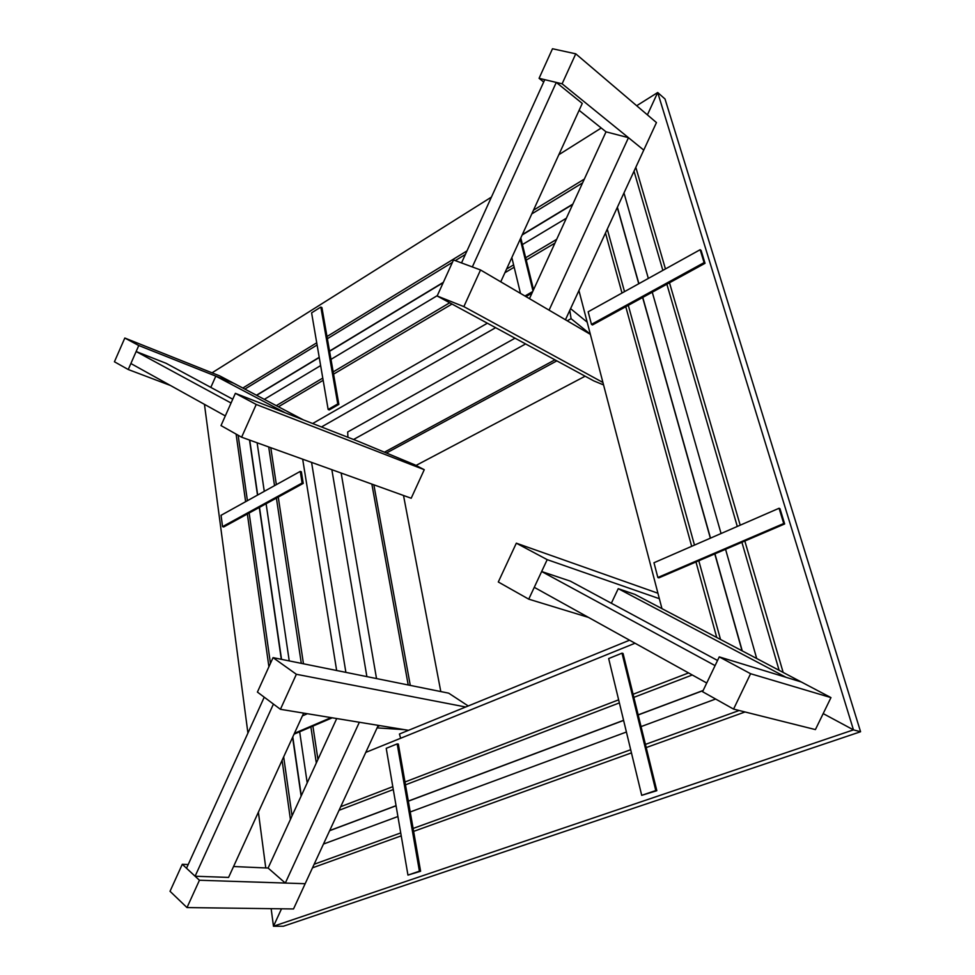 <?xml version="1.0" encoding="UTF-8"?>
<svg xmlns="http://www.w3.org/2000/svg" width="975" height="975" viewBox="0 0 975 975"><rect width="100%" height="100%" fill="white"/><g stroke="black" fill="none" stroke-linecap="round" stroke-linejoin="round"><path stroke-width="1.46" d="M516.323 543.185L547.194 559.65L528.742 599.162L498.298 581.99L516.323 543.185L657.93 593.239M547.194 559.65L659.356 598.699M528.742 599.162L588.449 617.394M733.566 709.093L815.405 729.592L830.968 697.6L634.908 594.397L618.235 588.668L786.142 677.345L801.304 681.976L719.257 656.894L702.573 691.702L733.566 709.093L750.592 673.713L719.257 656.894M611.349 603.245L618.235 588.668M541.649 571.521L534.263 587.328L706.741 683.012L715.077 665.608L541.649 571.521L570.302 581.124L717.539 660.477M830.968 697.6L750.592 673.713M495.629 327.685L321.47 426.965M278.436 406.782L323.152 380.311M333.572 374.144L452.01 304.042M504.904 272.72L514.178 267.235M526.256 260.093L554.946 243.104M487.378 323.212L312.658 423.516M584.317 179.108L533.471 210.21M466.988 250.88L326.991 336.533M316.729 342.81L242.812 388.026M636.675 105.739L657.698 92.515L647.4 114.867L657.698 92.515L665.023 98.999L860.572 731.737L283.323 926.25L273.475 926.25L281.507 908.81L273.475 926.25L271.147 908.676M212.05 372.816L491.424 197.096M558.846 154.696L601.246 128.018M256.474 395.216L319.215 357.313M329.538 351.073L443.357 282.323M522.32 234.622L572.849 204.104M244.859 389.098L317.094 344.992M327.368 338.715L452.412 262.36M455.276 260.618L465.367 254.451M531.789 213.903L582.587 182.886M566.365 218.217L522.429 244.567M437.336 295.596L330.988 359.373M320.629 365.588L264.322 399.348M556.664 239.35L525.671 257.741M513.606 264.895L506.586 269.063M449.707 302.786L333.182 371.902M322.774 378.081L276.291 405.649M572.691 204.457L522.161 234.975M443.211 282.652L329.574 351.293M319.252 357.52L256.669 395.314M337.764 403.93L320.836 307.052L311.598 312.853L328.148 409.476L337.764 403.93L338.861 404.381L329.258 409.927L328.148 409.476M320.836 307.052L321.921 307.576L338.861 404.381M532.984 290.964L520.248 239.155M511.838 257.558L520.492 293.402M524.94 296.01L532.728 291.525M520.796 237.937L533.544 289.733M531.984 293.134L525.964 296.607M783.157 672.433L744.827 541.028M740.208 525.184L669.496 282.774M665.45 268.942L635.81 167.31M665.023 98.999L657.698 92.515L853.466 729.873L823.18 713.602L853.466 729.873L860.572 731.737L853.466 729.873L273.475 926.25L283.323 926.25M623.976 192.965L648.338 278.423M652.263 292.207L721.061 533.52M725.558 549.291L756.697 658.503M634.018 171.186L662.854 270.38M666.876 284.2L737.295 526.451M741.902 542.283L779.11 670.3M742.048 650.788L714.785 553.91M710.361 538.188L642.622 297.485M638.747 283.737L617.285 207.456M720.513 639.454L698.795 560.759M694.48 545.11L628.302 305.333M624.512 291.635L607.267 229.149M605.499 233.001L622.001 293.024M625.767 306.723L691.677 546.329M695.967 561.966L716.735 637.467M661.952 608.632L578.931 290.562M657.845 577.492L783.729 523.514L779.074 508.255L653.969 562.746L657.845 577.492L658.856 577.87L784.656 523.965L783.729 523.514M779.074 508.255L780 508.731L784.656 523.965M742.255 650.898L714.931 553.837M710.507 538.127L642.757 297.412M638.893 283.664L617.382 207.248M591.459 324.37L704.096 262.616L700.16 249.697L588.169 311.793L591.459 324.37L592.459 324.967L705.023 263.311L704.096 262.616M700.16 249.697L701.086 250.392L705.023 263.311M312.487 867.835L401.225 835.855M413.619 831.382L631.447 752.895M646.218 747.569L745.034 711.969M715.626 699.026L641.05 726.607M626.413 732.018L410.219 811.968M397.91 816.526L323.468 844.057M739.148 710.495L645.438 744.388M630.691 749.726L413.107 828.445M400.725 832.93L314.145 864.252M329.684 830.578L396.057 805.679M408.318 801.072L623.586 720.318M638.162 714.846L703.17 690.458M339.044 810.31L393.291 789.531M405.478 784.851L619.381 702.902M633.86 697.357L692.262 674.98M688.569 672.933L633.092 694.261M618.638 699.831L404.978 781.987M392.791 786.667L340.702 806.703M365.759 752.408L635.017 643.232M386.222 748.325L407.952 875.099L419.421 871.187L397.178 743.901L386.222 748.325M397.178 743.901L398.336 744.071L420.603 871.236L407.952 875.099M420.603 871.236L419.421 871.187M329.623 830.712L396.069 805.777M408.33 801.182L623.61 720.428M638.186 714.955L703.097 690.605M608.668 658.552L641.708 795.344L655.785 790.542L622.013 653.165L608.668 658.552M622.013 653.165L623.049 653.457L656.821 790.701L641.708 795.344M656.821 790.701L655.785 790.542M236.096 434.094L245.627 501.686M247.358 514.008L268.905 666.778M282.092 760.317L290.416 819.414M265.761 867.933L258.387 812.187M247.93 733.09L204.445 404.345M301.129 796.1L292.598 737.319M281.3 659.295L259.289 507.475M257.498 495.105L249.515 440.054M292.037 815.904L283.676 756.856M270.441 663.39L249.149 513.033M247.406 500.699L238.144 435.24M257.12 442.784L264.274 491.351M266.102 503.746L289.234 660.904M299.666 731.762L307.198 782.876M268.698 446.952L274.536 485.66M276.4 498.103L301.299 663.353M310.891 726.96L316.314 762.998M311.573 462.394L345.881 672.36M317.947 759.464L312.902 726.107M303.469 663.78L278.253 497.092M276.364 484.648L270.782 447.708M302.677 459.188L336.643 670.495M300.251 471.4L221.057 515.312L222.556 526.634L302.104 483.027L300.251 471.4L301.373 471.803L303.225 483.405L223.702 526.963L222.556 526.634M303.225 483.405L302.104 483.027M249.734 440.127L257.692 494.995M259.484 507.366L281.531 659.344M292.78 736.929L301.299 795.71M307.369 713.724L302.396 715.894M294.426 733.334L331.073 717.612M332.256 717.807L294.036 734.187M199.436 880.254L305.163 883.703L293.512 908.956L186.993 907.579L199.436 880.254L182.276 864.301L170.028 891.284L186.993 907.579M378.251 725.363L305.163 883.703L285.309 883.057L268.101 868.043L233.549 866.531M188.199 864.557L182.276 864.301M186.517 868.25L195.098 876.233L273.439 704.072L264.237 697.186L186.517 868.25M195.098 876.233L228.577 877.415L303.664 713.115M285.309 883.057L359.348 722.256M268.101 868.043L336.728 718.538M296.363 674.286L280.422 709.3L257.412 692.079L273.049 657.638L296.363 674.286L465.721 706.997M273.049 657.638L448.683 693.164L468.232 705.973M280.422 709.3L408.476 730.324M124.812 338.033L114.428 361.774L128.249 369.525L138.767 345.528L124.812 338.033L219.741 375.887L233.817 383.297L138.767 345.528M170.454 385.491L128.249 369.525M136.134 351.524L130.882 363.529L225.31 415.923L231.051 403.016L136.134 351.524L166.055 363.273L232.745 399.214M210.819 387.404L215.816 376.143L233.817 383.297L303.286 419.859M215.816 376.143L285.273 412.827M256.23 404.467L241.617 437.202L411.194 498.249L424.259 469.706L256.23 404.467L235.365 393.339L358.751 441.517L414.887 464.856L424.259 469.706M241.617 437.202L221.008 425.587L235.365 393.339M575.762 53.832L552.496 48.75L539.077 78.317L562.112 83.801L575.762 53.832L656.455 122.582L643.756 150.101L562.112 83.801M529.449 298.655L606.023 131.832L579.113 110.321M543.709 82.022L539.077 78.317M556.286 82.424L544.769 79.67L461.516 262.933L472.339 266.931L556.286 82.424L582.27 103.423L500.748 281.824M606.023 131.832L628.473 137.682L643.756 150.101L565.451 319.763M628.473 137.682L549.071 310.16M437.153 295.986L453.509 259.959L480.541 269.978L463.856 306.613L437.153 295.986L593.799 380.896L603.562 384.918M463.856 306.613L602.916 382.468M480.541 269.978L590.362 334.364M400.652 738.258L399.433 734.017L629.557 640.197M440.798 691.568L403.516 495.483M410.28 685.388L373.864 484.807M377.081 727.886L404.369 729.653M331.853 469.682L366.88 676.613M341.153 473.033L376.521 678.563M371.853 484.087L408.208 684.974M379.75 725.607L377.617 726.716M416.02 465.441L585.134 376.204M386.429 453.022L556.859 360.872M570.582 308.648L587.182 322.164M515.007 338.191L347.685 431.986L347.917 437.288M590.314 334.181L571.082 318.667L567.231 320.799M525.598 343.931L353.572 439.493M554.933 359.836L384.418 452.193M571.082 318.667L569.814 310.318"/></g></svg>
